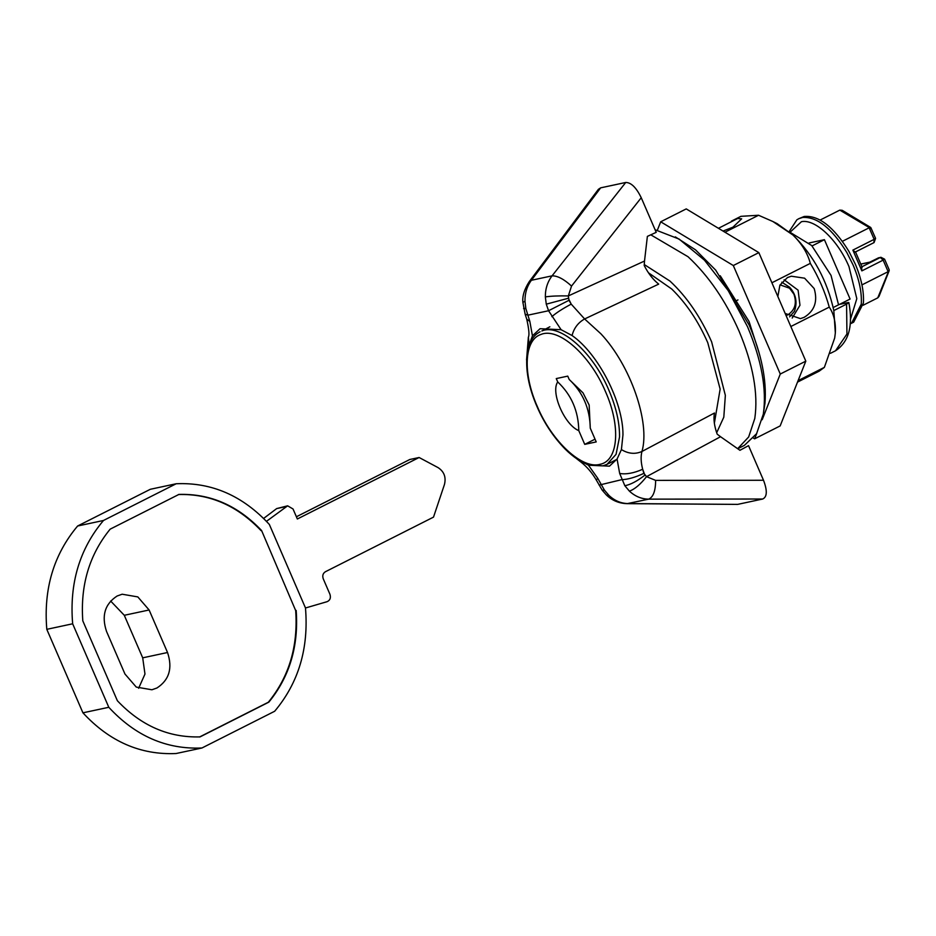 <?xml version="1.0" encoding="UTF-8"?>
<svg xmlns="http://www.w3.org/2000/svg" width="936" height="936" viewBox="0 0 936 936"><rect width="100%" height="100%" fill="white"/><g stroke="black" fill="none" stroke-linecap="round" stroke-linejoin="round"><path stroke-width="1.4" d="M720.229 275.757L749.034 321.446L759.026 352.579M657.4 230.116L660.699 221.797L733.309 265.531L780.273 374.037L762.173 419.726M756.756 433.403L754.615 438.82L753.433 438.118M660.699 221.797L686.24 208.904L758.85 252.626L805.814 361.144L780.156 425.927L754.615 438.82M758.85 252.626L733.309 265.531M805.814 361.144L780.273 374.037M590.265 428.161L589.154 405.031L582.999 392.851L569.193 379.466C582.882 392.336 589.902 408.576 590.265 428.161L596.22 441.909L584.731 444.366L595.027 439.159M557.716 381.935C550.403 392.278 564.525 424.909 578.787 430.63C578.425 411.033 571.393 394.805 557.716 381.935L556.265 378.577L567.754 376.12L569.193 379.466M578.787 430.63L584.731 444.366M787.071 315.175L787.831 314.824C794.957 310.179 797.004 303.322 793.962 294.243L789.551 288.194L780.051 284.86M781.771 282.169L789.598 287.223C795.974 294.196 797.577 302.223 794.43 311.29L789.586 316.883M848.929 251.41C833.742 226.828 818.824 215.186 804.164 216.485L798.759 218.708L802.749 217.421C817.292 216.731 831.975 228.419 846.799 252.474L853.082 264.982C859.236 279.49 861.974 292.547 861.272 304.141L851.549 323.236L853.679 322.159L863.402 303.065C864.103 291.47 861.366 278.425 855.212 263.917L848.929 251.41M571.533 286.077L568.327 295.928C558.733 295.729 551.07 296.057 545.349 296.899C545.279 288.85 547.525 281.83 552.064 275.839L625.728 182.473C631.121 182.473 636.281 187.551 641.242 197.73L571.533 286.077C563.975 279.139 557.493 275.722 552.064 275.839L531.402 280.274L529.261 281.607L598.396 189.318L600.655 187.844L531.402 280.274C526.991 286.229 524.85 293.225 524.979 301.275L525.845 308.552L529.835 321.399L532.444 335.825L529.015 345.454M532.444 335.825L540.049 328.711L561.097 329.694L548.566 310.74L546.273 304.165L545.349 296.899M572.071 335.533C573.932 328.162 578.12 322.627 584.614 318.954L658.698 284.123C653.129 279.712 648.297 273.511 644.202 265.508L644.518 261.039L568.327 295.928L568.994 300.292L571.217 304.13L584.614 318.954L600.947 333.848C630.49 365.344 650.38 422.382 641.967 451.468C640.645 456.323 640.879 462.255 642.669 469.264C633.906 473.148 626.242 474.552 619.679 473.464L617.07 459.026L621.422 449.584L622.966 434.807C623.236 402.328 598.315 353.726 572.071 335.533L561.097 329.694M617.07 459.026L609.465 466.151L588.416 465.169L597.671 478.179L596.384 480.156L602.211 490.183L604.41 490.101L609.032 495.495C614.659 500.748 620.989 503.439 628.033 503.568L737.638 504.387L627.097 503.662L648.695 499.145C641.523 499.04 635.088 496.372 629.402 491.131L624.838 485.725L619.679 473.464M585.573 463.671L588.416 465.169M838.551 304.832L831.039 275.406L811.688 245.524L789.504 231.964M621.422 449.584C628.313 453.808 635.158 454.44 641.967 451.468L714.472 413.01C713.337 418.848 714.238 425.903 717.175 434.152L720.544 436.714L646.542 476.658C640.399 484.438 634.678 489.271 629.402 491.131M878.951 296.443L877.769 297.859L889.188 269.814L884.578 259.167L880.916 257.283L880.308 257.494L883.151 260.126L861.857 270.878L861.576 266.947L880.308 257.494L869.953 262.103M870.901 228.548L839.791 210.12L842.189 210.296L870.784 227.518L875.581 238.387L874.072 242.576L855.153 252.1L852.871 250.099L874.154 239.347L869.158 227.799L842.4 241.312M839.791 210.12L820.17 220.03M877.769 297.859L863.191 305.218M884.146 259.167L883.151 260.126L888.135 271.662L861.951 284.895M809.113 242.974L824.417 239.686L850.099 299.04L839.498 304.399M824.417 239.686L812.062 245.934M624.838 485.725C630.595 484.626 637.276 481.104 644.881 475.16L642.669 469.264L643.886 473.359L646.542 476.658L655.621 480.379C655.586 490.838 653.281 497.098 648.695 499.145L762.711 499.017C767.181 496.899 767.45 490.651 763.507 480.262L748.531 445.653L739.943 450.298L720.544 436.714M643.886 473.359C635.193 477.383 627.787 479.489 621.668 479.677L599.11 485.105M568.994 300.292L548.566 310.74L527.845 315.186L525.131 314.157L526.757 319.211C528.969 329.215 529.507 335.205 528.372 337.159L526.558 359.939M597.671 478.179L604.41 490.101M602.211 490.183L606.411 495.027L609.032 495.495M579.478 460.512L581.209 462.29C587.094 466.935 592.16 472.891 596.384 480.156M529.191 344.729L528.372 337.159M524.979 301.275L522.885 302.328L525.131 314.157M644.518 261.039L647.373 236.387L656.218 232.339L641.242 197.73M625.728 182.473L600.655 187.844M737.638 504.387L762.711 499.017M110.635 601.017L124.289 615.291L142.705 657.832L144.975 674.06L138.622 688.288M199.532 736.995L268.316 702.257C289.095 676.798 298.221 646.238 295.671 610.564L261.6 530.548C237.908 505.557 210.354 493.518 178.94 494.419L110.156 529.156C89.376 554.615 80.25 585.187 82.801 620.849L117.386 700.76C141.079 725.739 168.632 737.79 200.058 736.889L268.831 702.152C289.622 676.681 298.736 646.121 296.185 610.459M295.671 610.564L261.6 530.548M261.085 530.665C237.393 505.674 209.839 493.623 178.413 494.536M167.532 652.509L149.117 609.98L137.814 596.911L122.16 594.22L117.14 595.998C104.844 603.989 101.31 615.818 106.552 631.472L124.956 674.014L136.27 687.082L151.924 689.773L156.944 687.995C169.24 679.992 172.762 668.175 167.532 652.509L142.705 657.832M305.475 607.99L327.12 601.673C330.104 600.315 331.04 597.858 329.94 594.29L323.259 578.834C322.206 575.71 322.92 573.347 325.377 571.744L433.508 517.128L444.46 484.474C446.226 477.208 444.12 471.604 438.13 467.649L419.117 457.505L409.804 459.494L296.396 516.766M419.117 457.505L297.356 518.989L293.026 508.973L287.633 505.826L276.67 508.587L263.636 518.427M287.633 505.826L266.467 521.329M103.486 520.475L77.618 526.009L150.333 489.282L176.202 483.748L103.486 520.475C79.56 548.941 69.287 583.385 72.657 623.785L46.8 629.331L82.93 712.822C109.465 741.534 140.505 755.106 176.073 753.527L201.942 747.993L274.657 711.266C298.572 682.789 308.845 648.355 305.475 607.955L269.346 524.452C242.81 495.741 211.758 482.18 176.202 483.748M77.618 526.009C53.703 554.486 43.43 588.919 46.8 629.331M72.657 623.785L108.798 707.288C135.322 735.988 166.374 749.56 201.942 747.993M108.798 707.288L82.93 712.822M718.462 228.302L737.65 218.509L741.663 218.837L732.947 227.179L723.037 231.063M784.075 279.759L798.104 290.183L799.976 305.241L792.184 318.065M777.851 296.513L779.899 285.152L787.457 277.547L791.341 276.214L804.597 278.191L814.168 288.545C817.935 301.298 814.612 310.892 804.188 317.316L800.432 318.626L785.175 313.443M714.367 423.201L720.147 389.084L707.756 342.67C698.256 321.106 686.252 303.217 671.72 289.002L648.437 272.774M675.336 236.878L695.53 249.853L715.666 270.094L749.198 325.131C761.53 354.217 766.783 380.203 764.969 403.088L763.671 411.781M737.662 448.695L748.66 436.983L754.802 418.427C758.359 393.588 753.094 364.443 739.007 331.016C725.599 300.643 708.61 275.886 688.042 256.733L650.789 234.819M737.732 448.742L744.389 445.384L756.592 433.684L763.32 414.121C766.876 389.282 761.611 360.149 747.525 326.722L728.22 290.605L704.492 260.196L679.115 239.078L655.106 229.753M716.683 432.724L723.809 417.163L725.353 395.378L711.629 341.839C700.654 316.988 686.767 296.724 669.942 281.057L644.272 264.549M847.981 302.585L848.858 302.585C853.234 325.927 848.8 341.979 835.532 350.766L846.94 334.023L846.577 304.118C849.034 302.808 849.502 302.305 847.981 302.585L839.335 304.434L833.192 307.534M846.577 304.118L833.812 310.565L835.333 332.935L834.713 337.814M797.507 382.11L819.129 371.194L824.37 367.368L834.69 337.99L835.333 332.935C835.883 322.522 833.859 313.923 829.261 307.113C825.096 292.067 818.789 277.489 810.33 263.367C807.581 253.165 801.789 243.711 792.956 235.018C813.618 255.469 827.237 280.66 833.812 310.565M772.902 221.528L777.172 223.669L792.956 235.018L772.902 221.528L758.546 215.257L740.914 216.333L731.449 221.118M824.37 367.368L798.092 380.636M758.546 215.257L724.967 232.222M810.33 263.367L771.896 282.777M737.954 299.918L736.796 300.503M829.261 307.113L790.826 326.524M549.865 326.793L541.827 330.97C559.974 323.014 593.131 352.369 608.985 390.452C616.204 407.382 619.714 422.896 619.527 436.983L616.063 454.346L607.043 464.338L616.836 459.389M605.569 391.798C590.288 355.118 558.347 326.828 540.856 334.491C524.172 339.768 522.499 373.288 537.287 406.435C552.029 441.722 582.309 469.615 600.105 464.303C618.38 460.875 620.989 426.289 605.569 391.798M850.368 319.667L856.814 298.654L848.975 266.608C837.849 240.037 815.291 218.72 801.438 221.692L790.241 232.069M869.661 262.244L860.792 264.139M880.916 257.283L877.828 258.125M861.857 270.878L852.871 250.099M873.885 242.646L874.154 239.347L875.16 238.387M655.621 480.379L763.507 480.262M546.273 304.165L568.327 298.268L571.217 304.13C562.712 308.634 556.253 312.811 551.842 316.684M529.835 321.399L526.757 319.211M525.845 308.552L523.587 308.517M285.971 506.587L276.67 508.587M149.117 609.98L124.289 615.291M540.072 331.742L537.124 333.59C531.976 337.58 528.7 343.863 527.272 352.439C525.19 369.123 528.548 387.445 537.346 407.394C544.331 423.306 553.621 437.206 565.192 449.104C573.698 457.505 581.993 462.899 590.054 465.286L602.866 465.871L607.043 464.338M798.759 218.708L796.84 219.843L789.106 231.637M850.157 323.856L851.549 323.236M860.757 264.057L869.86 262.127M869.801 262.15L878.787 257.739M855.434 251.737L862.161 267.31M878.986 296.455L889.2 270.656M874.072 242.576L855.317 252.053M606.411 495.027C612.179 500.538 619.07 503.416 627.097 503.662M576.319 458.464L581.209 462.29M529.261 281.607C524.347 289.294 522.218 296.197 522.885 302.328M835.532 350.766L830.396 353.352"/></g></svg>
